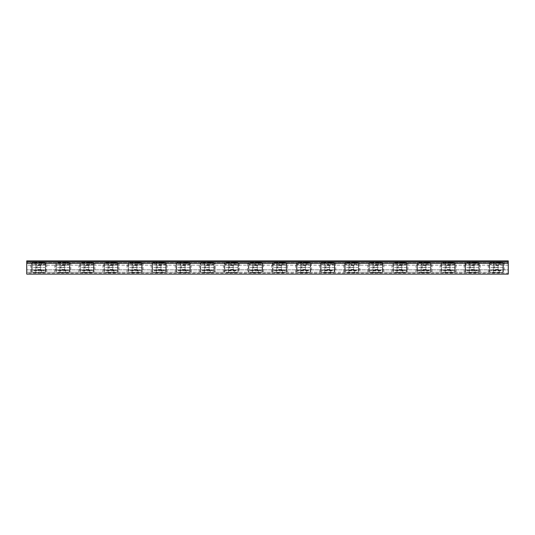 <?xml version="1.0" encoding="UTF-8"?>
<svg xmlns="http://www.w3.org/2000/svg" width="535" height="535" viewBox="0 0 535 535"><rect width="100%" height="100%" fill="white"/><g stroke="black" fill="none" stroke-linecap="round" stroke-linejoin="round"><path stroke-width="0.4" stroke-dasharray="2.67 2.01" d="M45.381 270.095L45.381 262.571L45.381 265.139L32.18 265.139L32.18 269.861L45.401 269.861L45.401 265.139L45.381 269.861L32.18 269.861L32.18 265.139L45.401 265.139L45.381 272.429L45.381 270.095L41.723 270.57L33.518 270.215L44.03 270.215M45.381 272.429L33.498 272.556L35.818 272.663L35.818 270.302M45.381 267.5L32.18 267.5L32.16 272.429L33.498 272.556M45.381 262.571L33.498 262.444L35.818 262.337L35.818 264.698L44.03 264.785L35.818 264.698M32.16 262.571L32.18 267.5L32.16 262.571L33.498 262.444M45.381 264.905L44.03 264.785M32.16 264.905L33.518 264.785M44.044 262.444L41.723 262.337L41.723 264.698M44.044 272.556L41.723 272.663L41.723 270.302M32.16 267.5L32.16 270.095L33.518 270.215M32.16 272.429L32.16 270.095M35.818 272.663L41.723 272.663M41.723 262.337L35.818 262.337M41.723 262.07L41.723 264.43M41.723 270.57L41.723 272.93M41.723 264.945L40.54 265.641L40.54 267.5L35.818 267.721L35.818 270.57M35.818 267.721L35.818 272.93M41.723 272.455L35.818 272.455M41.723 267.279L35.818 267.279L35.818 262.07M35.818 267.279L35.818 264.43M41.723 262.545L35.818 262.545M41.723 264.872L35.818 264.872M41.723 270.055L40.54 269.359L40.54 267.5L41.723 267.721M40.54 265.641L37.002 265.641L35.818 264.945M41.723 270.128L35.818 270.128M40.54 269.359L37.002 269.359L35.818 270.055M37.002 265.641L37.002 269.359M502.893 270.095L502.893 262.571L502.893 265.139L489.692 265.139L489.692 269.861L502.913 269.861L502.913 265.139L502.893 269.861L489.692 269.861L489.692 265.139L502.913 265.139L502.893 272.429L502.893 270.095L499.235 270.57L491.03 270.215L501.542 270.215M502.893 272.429L491.01 272.556L493.337 272.663L493.337 270.302M502.893 267.5L489.692 267.5L489.679 272.429L491.01 272.556M502.893 262.571L491.01 262.444L493.337 262.337L493.337 264.698L501.542 264.785L493.337 264.698M489.679 262.571L489.692 267.5L489.679 262.571L491.01 262.444M502.893 264.905L501.542 264.785M489.679 264.905L491.03 264.785M501.562 262.444L499.235 262.337L499.235 264.698M501.562 272.556L499.235 272.663L499.235 270.302M489.679 267.5L489.679 270.095L491.03 270.215M489.679 272.429L489.679 270.095M493.337 272.663L499.235 272.663M499.235 262.337L493.337 262.337M499.235 262.07L499.235 264.43M499.235 270.57L499.235 272.93M499.235 264.945L498.058 265.641L498.058 267.5L493.337 267.721L493.337 270.57M493.337 267.721L493.337 272.93M499.235 272.455L493.337 272.455M499.235 267.279L493.337 267.279L493.337 262.07M493.337 267.279L493.337 264.43M499.235 262.545L493.337 262.545M499.235 264.872L493.337 264.872M499.235 270.055L498.058 269.359L498.058 267.5L499.235 267.721M498.058 265.641L494.514 265.641L493.337 264.945M499.235 270.128L493.337 270.128M498.058 269.359L494.514 269.359L493.337 270.055M494.514 265.641L494.514 269.359M478.818 270.095L478.818 262.571L478.818 265.139L465.617 265.139L465.617 269.861L478.832 269.861L478.832 265.139L478.818 269.861L465.617 269.861L465.617 265.139L478.832 265.139L478.818 272.429L478.818 270.095L475.16 270.57L466.948 270.215L477.461 270.215M478.818 272.429L466.935 272.556L469.255 272.663L469.255 270.302M465.617 269.861L465.597 272.429L466.935 272.556M478.818 262.571L466.935 262.444L469.255 262.337L469.255 264.698L477.461 264.785L469.255 264.698M465.617 265.139L465.597 262.571L466.935 262.444M478.818 264.905L477.461 264.785M478.818 267.5L465.617 267.5M465.597 265.139L465.597 267.5L465.597 264.905L466.948 264.785M477.481 262.444L475.16 262.337L475.16 264.698M477.481 272.556L475.16 272.663L475.16 270.302M465.597 269.861L465.597 267.5L465.597 270.095L466.948 270.215M465.597 272.429L465.597 270.095M469.255 272.663L475.16 272.663M465.597 262.571L465.597 264.905M475.16 262.337L469.255 262.337M475.16 262.07L475.16 264.43M475.16 270.57L475.16 272.93M475.16 264.945L473.977 265.641L473.977 267.5L469.255 267.721L469.255 270.57M469.255 267.721L469.255 272.93M475.16 272.455L469.255 272.455M475.16 267.279L469.255 267.279L469.255 262.07M469.255 267.279L469.255 264.43M475.16 262.545L469.255 262.545M475.16 264.872L469.255 264.872M475.16 270.055L473.977 269.359L473.977 267.5L475.16 267.721M473.977 265.641L470.439 265.641L469.255 264.945M475.16 270.128L469.255 270.128M473.977 269.359L470.439 269.359L469.255 270.055M470.439 265.641L470.439 269.359M454.737 270.095L454.737 262.571L454.737 265.139L441.535 265.139L441.535 269.861L454.757 269.861L454.757 265.139L454.737 269.861L441.535 269.861L441.535 265.139L454.757 265.139L454.737 272.429L454.737 270.095L451.079 270.57L442.873 270.215L453.386 270.215M454.737 272.429L442.853 272.556L445.173 272.663L445.173 270.302M441.535 269.861L441.515 272.429L442.853 272.556M454.737 262.571L442.853 262.444L445.173 262.337L445.173 264.698L453.386 264.785L445.173 264.698M441.535 265.139L441.515 262.571L442.853 262.444M454.737 264.905L453.386 264.785M454.737 267.5L441.535 267.5M441.515 265.139L441.515 267.5L441.515 264.905L442.873 264.785M453.399 262.444L451.079 262.337L451.079 264.698M453.399 272.556L451.079 272.663L451.079 270.302M441.515 269.861L441.515 267.5L441.515 270.095L442.873 270.215M441.515 272.429L441.515 270.095M445.173 272.663L451.079 272.663M441.515 262.571L441.515 264.905M451.079 262.337L445.173 262.337M451.079 262.07L451.079 264.43M451.079 270.57L451.079 272.93M451.079 264.945L449.895 265.641L449.895 267.5L445.173 267.721L445.173 270.57M445.173 267.721L445.173 272.93M451.079 272.455L445.173 272.455M451.079 267.279L445.173 267.279L445.173 262.07M445.173 267.279L445.173 264.43M451.079 262.545L445.173 262.545M451.079 264.872L445.173 264.872M451.079 270.055L449.895 269.359L449.895 267.5L451.079 267.721M449.895 265.641L446.357 265.641L445.173 264.945M451.079 270.128L445.173 270.128M449.895 269.359L446.357 269.359L445.173 270.055M446.357 265.641L446.357 269.359M430.655 270.095L430.655 262.571L430.655 265.139L417.454 265.139L417.454 269.861L430.675 269.861L430.675 265.139L430.655 269.861L417.454 269.861L417.454 265.139L430.675 265.139L430.655 272.429L430.655 270.095L426.997 270.57L418.791 270.215L429.304 270.215M430.655 272.429L418.771 272.556L421.098 272.663L421.098 270.302M417.454 269.861L417.434 272.429L418.771 272.556M430.655 262.571L418.771 262.444L421.098 262.337L421.098 264.698L429.304 264.785L421.098 264.698M417.454 265.139L417.434 262.571L418.771 262.444M430.655 264.905L429.304 264.785M430.655 267.5L417.454 267.5M417.434 265.139L417.434 267.5L417.434 264.905L418.791 264.785M429.324 262.444L426.997 262.337L426.997 264.698M429.324 272.556L426.997 272.663L426.997 270.302M417.434 269.861L417.434 267.5L417.434 270.095L418.791 270.215M417.434 272.429L417.434 270.095M421.098 272.663L426.997 272.663M417.434 262.571L417.434 264.905M426.997 262.337L421.098 262.337M426.997 262.07L426.997 264.43M426.997 270.57L426.997 272.93M426.997 264.945L425.82 265.641L425.82 267.5L421.098 267.721L421.098 270.57M421.098 267.721L421.098 272.93M426.997 272.455L421.098 272.455M426.997 267.279L421.098 267.279L421.098 262.07M421.098 267.279L421.098 264.43M426.997 262.545L421.098 262.545M426.997 264.872L421.098 264.872M426.997 270.055L425.82 269.359L425.82 267.5L426.997 267.721M425.82 265.641L422.276 265.641L421.098 264.945M426.997 270.128L421.098 270.128M425.82 269.359L422.276 269.359L421.098 270.055M422.276 265.641L422.276 269.359M406.58 270.095L406.58 262.571L406.58 265.139L393.379 265.139L393.379 269.861L406.593 269.861L406.593 265.139L406.58 269.861L393.379 269.861L393.379 265.139L406.593 265.139L406.58 272.429L406.58 270.095L402.915 270.57L394.71 270.215L405.222 270.215M406.58 272.429L394.69 272.556L397.017 272.663L397.017 270.302M393.379 269.861L393.359 272.429L394.69 272.556M406.58 262.571L394.69 262.444L397.017 262.337L397.017 264.698L405.222 264.785L397.017 264.698M393.379 265.139L393.359 262.571L394.69 262.444M406.58 264.905L405.222 264.785M406.58 267.5L393.379 267.5M393.359 265.139L393.359 267.5L393.359 264.905L394.71 264.785M405.242 262.444L402.915 262.337L402.915 264.698M405.242 272.556L402.915 272.663L402.915 270.302M393.359 269.861L393.359 267.5L393.359 270.095L394.71 270.215M393.359 272.429L393.359 270.095M397.017 272.663L402.915 272.663M393.359 262.571L393.359 264.905M402.915 262.337L397.017 262.337M402.915 262.07L402.915 264.43M402.915 270.57L402.915 272.93M402.915 264.945L401.738 265.641L401.738 267.5L397.017 267.721L397.017 270.57M397.017 267.721L397.017 272.93M402.915 272.455L397.017 272.455M402.915 267.279L397.017 267.279L397.017 262.07M397.017 267.279L397.017 264.43M402.915 262.545L397.017 262.545M402.915 264.872L397.017 264.872M402.915 270.055L401.738 269.359L401.738 267.5L402.915 267.721M401.738 265.641L398.194 265.641L397.017 264.945M402.915 270.128L397.017 270.128M401.738 269.359L398.194 269.359L397.017 270.055M398.194 265.641L398.194 269.359M382.498 270.095L382.498 262.571L382.498 265.139L369.297 265.139L369.297 269.861L382.518 269.861L382.518 265.139L382.498 269.861L369.297 269.861L369.297 265.139L382.518 265.139L382.498 272.429L382.498 270.095L378.84 270.57L370.628 270.215L381.147 270.215M382.498 272.429L370.615 272.556L372.935 272.663L372.935 270.302M382.498 267.5L369.297 267.5L369.277 272.429L370.615 272.556M382.498 262.571L370.615 262.444L372.935 262.337L372.935 264.698L381.147 264.785L372.935 264.698M369.277 262.571L369.297 267.5L369.277 262.571L370.615 262.444M382.498 264.905L381.147 264.785M369.277 264.905L370.628 264.785M381.161 262.444L378.84 262.337L378.84 264.698M381.161 272.556L378.84 272.663L378.84 270.302M369.277 267.5L369.277 270.095L370.628 270.215M369.277 272.429L369.277 270.095M372.935 272.663L378.84 272.663M378.84 262.337L372.935 262.337M378.84 262.07L378.84 264.43M378.84 270.57L378.84 272.93M378.84 264.945L377.656 265.641L377.656 267.5L372.935 267.721L372.935 270.57M372.935 267.721L372.935 272.93M378.84 272.455L372.935 272.455M378.84 267.279L372.935 267.279L372.935 262.07M372.935 267.279L372.935 264.43M378.84 262.545L372.935 262.545M378.84 264.872L372.935 264.872M378.84 270.055L377.656 269.359L377.656 267.5L378.84 267.721M377.656 265.641L374.119 265.641L372.935 264.945M378.84 270.128L372.935 270.128M377.656 269.359L374.119 269.359L372.935 270.055M374.119 265.641L374.119 269.359M358.417 270.095L358.417 262.571L358.417 265.139L345.215 265.139L345.215 269.861L358.437 269.861L358.437 265.139L358.417 269.861L345.215 269.861L345.215 265.139L358.437 265.139L358.417 272.429L358.417 270.095L354.758 270.57L346.553 270.215L357.066 270.215M358.417 272.429L346.533 272.556L348.86 272.663L348.86 270.302M358.417 267.5L345.215 267.5L345.195 272.429L346.533 272.556M358.417 262.571L346.533 262.444L348.86 262.337L348.86 264.698L357.066 264.785L348.86 264.698M345.195 262.571L345.215 267.5L345.195 262.571L346.533 262.444M358.417 264.905L357.066 264.785M345.195 264.905L346.553 264.785M357.079 262.444L354.758 262.337L354.758 264.698M357.079 272.556L354.758 272.663L354.758 270.302M345.195 267.5L345.195 270.095L346.553 270.215M345.195 272.429L345.195 270.095M348.86 272.663L354.758 272.663M354.758 262.337L348.86 262.337M354.758 262.07L354.758 264.43M354.758 270.57L354.758 272.93M354.758 264.945L353.582 265.641L353.582 267.5L348.86 267.721L348.86 270.57M348.86 267.721L348.86 272.93M354.758 272.455L348.86 272.455M354.758 267.279L348.86 267.279L348.86 262.07M348.86 267.279L348.86 264.43M354.758 262.545L348.86 262.545M354.758 264.872L348.86 264.872M354.758 270.055L353.582 269.359L353.582 267.5L354.758 267.721M353.582 265.641L350.037 265.641L348.86 264.945M354.758 270.128L348.86 270.128M353.582 269.359L350.037 269.359L348.86 270.055M350.037 265.641L350.037 269.359M334.335 270.095L334.335 262.571L334.335 265.139L321.134 265.139L321.134 269.861L334.355 269.861L334.355 265.139L334.335 269.861L321.134 269.861L321.134 265.139L334.355 265.139L334.335 272.429L334.335 270.095L330.677 270.57L322.471 270.215L332.984 270.215M334.335 272.429L322.451 272.556L324.778 272.663L324.778 270.302M334.335 267.5L321.134 267.5L321.12 272.429L322.451 272.556M334.335 262.571L322.451 262.444L324.778 262.337L324.778 264.698L332.984 264.785L324.778 264.698M321.12 262.571L321.134 267.5L321.12 262.571L322.451 262.444M334.335 264.905L332.984 264.785M321.12 264.905L322.471 264.785M333.004 262.444L330.677 262.337L330.677 264.698M333.004 272.556L330.677 272.663L330.677 270.302M321.12 267.5L321.12 270.095L322.471 270.215M321.12 272.429L321.12 270.095M324.778 272.663L330.677 272.663M330.677 262.337L324.778 262.337M330.677 262.07L330.677 264.43M330.677 270.57L330.677 272.93M330.677 264.945L329.5 265.641L329.5 267.5L324.778 267.721L324.778 270.57M324.778 267.721L324.778 272.93M330.677 272.455L324.778 272.455M330.677 267.279L324.778 267.279L324.778 262.07M324.778 267.279L324.778 264.43M330.677 262.545L324.778 262.545M330.677 264.872L324.778 264.872M330.677 270.055L329.5 269.359L329.5 267.5L330.677 267.721M329.5 265.641L325.955 265.641L324.778 264.945M330.677 270.128L324.778 270.128M329.5 269.359L325.955 269.359L324.778 270.055M325.955 265.641L325.955 269.359M310.26 270.095L310.26 262.571L310.26 265.139L297.059 265.139L297.059 269.861L310.28 269.861L310.28 265.139L310.26 269.861L297.059 269.861L297.059 265.139L310.28 265.139L310.26 272.429L310.26 270.095L306.602 270.57L298.39 270.215L308.902 270.215M310.26 272.429L298.376 272.556L300.697 272.663L300.697 270.302M297.059 269.861L297.039 272.429L298.376 272.556M310.26 262.571L298.376 262.444L300.697 262.337L300.697 264.698L308.902 264.785L300.697 264.698M297.059 265.139L297.039 262.571L298.376 262.444M310.26 264.905L308.902 264.785M310.26 267.5L297.059 267.5M297.039 265.139L297.039 267.5L297.039 264.905L298.39 264.785M308.922 262.444L306.602 262.337L306.602 264.698M308.922 272.556L306.602 272.663L306.602 270.302M297.039 269.861L297.039 267.5L297.039 270.095L298.39 270.215M297.039 272.429L297.039 270.095M300.697 272.663L306.602 272.663M297.039 262.571L297.039 264.905M306.602 262.337L300.697 262.337M306.602 262.07L306.602 264.43M306.602 270.57L306.602 272.93M306.602 264.945L305.418 265.641L305.418 267.5L300.697 267.721L300.697 270.57M300.697 267.721L300.697 272.93M306.602 272.455L300.697 272.455M306.602 267.279L300.697 267.279L300.697 262.07M300.697 267.279L300.697 264.43M306.602 262.545L300.697 262.545M306.602 264.872L300.697 264.872M306.602 270.055L305.418 269.359L305.418 267.5L306.602 267.721M305.418 265.641L301.88 265.641L300.697 264.945M306.602 270.128L300.697 270.128M305.418 269.359L301.88 269.359L300.697 270.055M301.88 265.641L301.88 269.359M286.178 270.095L286.178 262.571L286.178 265.139L272.977 265.139L272.977 269.861L286.198 269.861L286.198 265.139L286.178 269.861L272.977 269.861L272.977 265.139L286.198 265.139L286.178 272.429L286.178 270.095L282.52 270.57L274.315 270.215L284.827 270.215M286.178 272.429L274.294 272.556L276.615 272.663L276.615 270.302M272.977 269.861L272.957 272.429L274.294 272.556M286.178 262.571L274.294 262.444L276.615 262.337L276.615 264.698L284.827 264.785L276.615 264.698M272.977 265.139L272.957 262.571L274.294 262.444M286.178 264.905L284.827 264.785M286.178 267.5L272.977 267.5M272.957 265.139L272.957 267.5L272.957 264.905L274.315 264.785M284.841 262.444L282.52 262.337L282.52 264.698M284.841 272.556L282.52 272.663L282.52 270.302M272.957 269.861L272.957 267.5L272.957 270.095L274.315 270.215M272.957 272.429L272.957 270.095M276.615 272.663L282.52 272.663M272.957 262.571L272.957 264.905M282.52 262.337L276.615 262.337M282.52 262.07L282.52 264.43M282.52 270.57L282.52 272.93M282.52 264.945L281.336 265.641L281.336 267.5L276.615 267.721L276.615 270.57M276.615 267.721L276.615 272.93M282.52 272.455L276.615 272.455M282.52 267.279L276.615 267.279L276.615 262.07M276.615 267.279L276.615 264.43M282.52 262.545L276.615 262.545M282.52 264.872L276.615 264.872M282.52 270.055L281.336 269.359L281.336 267.5L282.52 267.721M281.336 265.641L277.799 265.641L276.615 264.945M282.52 270.128L276.615 270.128M281.336 269.359L277.799 269.359L276.615 270.055M277.799 265.641L277.799 269.359M262.096 270.095L262.096 262.571L262.096 265.139L248.895 265.139L248.895 269.861L262.117 269.861L262.117 265.139L262.096 269.861L248.895 269.861L248.895 265.139L262.117 265.139L262.096 272.429L262.096 270.095L258.438 270.57L250.233 270.215L260.746 270.215M262.096 272.429L250.213 272.556L252.54 272.663L252.54 270.302M248.895 269.861L248.882 272.429L250.213 272.556M262.096 262.571L250.213 262.444L252.54 262.337L252.54 264.698L260.746 264.785L252.54 264.698M248.895 265.139L248.882 262.571L250.213 262.444M262.096 264.905L260.746 264.785M262.096 267.5L248.895 267.5M248.882 265.139L248.882 267.5L248.882 264.905L250.233 264.785M260.766 262.444L258.438 262.337L258.438 264.698M260.766 272.556L258.438 272.663L258.438 270.302M248.882 269.861L248.882 267.5L248.882 270.095L250.233 270.215M248.882 272.429L248.882 270.095M252.54 272.663L258.438 272.663M248.882 262.571L248.882 264.905M258.438 262.337L252.54 262.337M258.438 262.07L258.438 264.43M258.438 270.57L258.438 272.93M258.438 264.945L257.261 265.641L257.261 267.5L252.54 267.721L252.54 270.57M252.54 267.721L252.54 272.93M258.438 272.455L252.54 272.455M258.438 267.279L252.54 267.279L252.54 262.07M252.54 267.279L252.54 264.43M258.438 262.545L252.54 262.545M258.438 264.872L252.54 264.872M258.438 270.055L257.261 269.359L257.261 267.5L258.438 267.721M257.261 265.641L253.717 265.641L252.54 264.945M258.438 270.128L252.54 270.128M257.261 269.359L253.717 269.359L252.54 270.055M253.717 265.641L253.717 269.359M238.022 270.095L238.022 262.571L238.022 265.139L224.82 265.139L224.82 269.861L238.035 269.861L238.035 265.139L238.022 269.861L224.82 269.861L224.82 265.139L238.035 265.139L238.022 272.429L238.022 270.095L234.357 270.57L226.151 270.215L236.664 270.215M238.022 272.429L226.138 272.556L228.458 272.663L228.458 270.302M224.82 269.861L224.8 272.429L226.138 272.556M238.022 262.571L226.138 262.444L228.458 262.337L228.458 264.698L236.664 264.785L228.458 264.698M224.82 265.139L224.8 262.571L226.138 262.444M238.022 264.905L236.664 264.785M238.022 267.5L224.82 267.5M224.8 265.139L224.8 267.5L224.8 264.905L226.151 264.785M236.684 262.444L234.357 262.337L234.357 264.698M236.684 272.556L234.357 272.663L234.357 270.302M224.8 269.861L224.8 267.5L224.8 270.095L226.151 270.215M224.8 272.429L224.8 270.095M228.458 272.663L234.357 272.663M224.8 262.571L224.8 264.905M234.357 262.337L228.458 262.337M234.357 262.07L234.357 264.43M234.357 270.57L234.357 272.93M234.357 264.945L233.18 265.641L233.18 267.5L228.458 267.721L228.458 270.57M228.458 267.721L228.458 272.93M234.357 272.455L228.458 272.455M234.357 267.279L228.458 267.279L228.458 262.07M228.458 267.279L228.458 264.43M234.357 262.545L228.458 262.545M234.357 264.872L228.458 264.872M234.357 270.055L233.18 269.359L233.18 267.5L234.357 267.721M233.18 265.641L229.635 265.641L228.458 264.945M234.357 270.128L228.458 270.128M233.18 269.359L229.635 269.359L228.458 270.055M229.635 265.641L229.635 269.359M213.94 270.095L213.94 262.571L213.94 265.139L200.739 265.139L200.739 269.861L213.96 269.861L213.96 265.139L213.94 269.861L200.739 269.861L200.739 265.139L213.96 265.139L213.94 272.429L213.94 270.095L210.282 270.57L202.07 270.215L212.589 270.215M213.94 272.429L202.056 272.556L204.377 272.663L204.377 270.302M213.94 267.5L200.739 267.5L200.719 272.429L202.056 272.556M213.94 262.571L202.056 262.444L204.377 262.337L204.377 264.698L212.589 264.785L204.377 264.698M200.719 262.571L200.739 267.5L200.719 262.571L202.056 262.444M213.94 264.905L212.589 264.785M200.719 264.905L202.07 264.785M212.602 262.444L210.282 262.337L210.282 264.698M212.602 272.556L210.282 272.663L210.282 270.302M200.719 267.5L200.719 270.095L202.07 270.215M200.719 272.429L200.719 270.095M204.377 272.663L210.282 272.663M210.282 262.337L204.377 262.337M210.282 262.07L210.282 264.43M210.282 270.57L210.282 272.93M210.282 264.945L209.098 265.641L209.098 267.5L204.377 267.721L204.377 270.57M204.377 267.721L204.377 272.93M210.282 272.455L204.377 272.455M210.282 267.279L204.377 267.279L204.377 262.07M204.377 267.279L204.377 264.43M210.282 262.545L204.377 262.545M210.282 264.872L204.377 264.872M210.282 270.055L209.098 269.359L209.098 267.5L210.282 267.721M209.098 265.641L205.56 265.641L204.377 264.945M210.282 270.128L204.377 270.128M209.098 269.359L205.56 269.359L204.377 270.055M205.56 265.641L205.56 269.359M189.858 270.095L189.858 262.571L189.858 265.139L176.657 265.139L176.657 269.861L189.878 269.861L189.878 265.139L189.858 269.861L176.657 269.861L176.657 265.139L189.878 265.139L189.858 272.429L189.858 270.095L186.2 270.57L177.995 270.215L188.507 270.215M189.858 272.429L177.974 272.556L180.302 272.663L180.302 270.302M189.858 267.5L176.657 267.5L176.637 272.429L177.974 272.556M189.858 262.571L177.974 262.444L180.302 262.337L180.302 264.698L188.507 264.785L180.302 264.698M176.637 262.571L176.657 267.5L176.637 262.571L177.974 262.444M189.858 264.905L188.507 264.785M176.637 264.905L177.995 264.785M188.527 262.444L186.2 262.337L186.2 264.698M188.527 272.556L186.2 272.663L186.2 270.302M176.637 267.5L176.637 270.095L177.995 270.215M176.637 272.429L176.637 270.095M180.302 272.663L186.2 272.663M186.2 262.337L180.302 262.337M186.2 262.07L186.2 264.43M186.2 270.57L186.2 272.93M186.2 264.945L185.023 265.641L185.023 267.5L180.302 267.721L180.302 270.57M180.302 267.721L180.302 272.93M186.2 272.455L180.302 272.455M186.2 267.279L180.302 267.279L180.302 262.07M180.302 267.279L180.302 264.43M186.2 262.545L180.302 262.545M186.2 264.872L180.302 264.872M186.2 270.055L185.023 269.359L185.023 267.5L186.2 267.721M185.023 265.641L181.479 265.641L180.302 264.945M186.2 270.128L180.302 270.128M185.023 269.359L181.479 269.359L180.302 270.055M181.479 265.641L181.479 269.359M165.783 270.095L165.783 262.571L165.783 265.139L152.575 265.139L152.575 269.861L165.796 269.861L165.796 265.139L165.783 269.861L152.575 269.861L152.575 265.139L165.796 265.139L165.783 272.429L165.783 270.095L162.118 270.57L153.913 270.215L164.426 270.215M165.783 272.429L153.893 272.556L156.22 272.663L156.22 270.302M165.783 267.5L152.575 267.5L152.562 272.429L153.893 272.556M165.783 262.571L153.893 262.444L156.22 262.337L156.22 264.698L164.426 264.785L156.22 264.698M152.562 262.571L152.575 267.5L152.562 262.571L153.893 262.444M165.783 264.905L164.426 264.785M152.562 264.905L153.913 264.785M164.446 262.444L162.118 262.337L162.118 264.698M164.446 272.556L162.118 272.663L162.118 270.302M152.562 267.5L152.562 270.095L153.913 270.215M152.562 272.429L152.562 270.095M156.22 272.663L162.118 272.663M162.118 262.337L156.22 262.337M162.118 262.07L162.118 264.43M162.118 270.57L162.118 272.93M162.118 264.945L160.941 265.641L160.941 267.5L156.22 267.721L156.22 270.57M156.22 267.721L156.22 272.93M162.118 272.455L156.22 272.455M162.118 267.279L156.22 267.279L156.22 262.07M156.22 267.279L156.22 264.43M162.118 262.545L156.22 262.545M162.118 264.872L156.22 264.872M162.118 270.055L160.941 269.359L160.941 267.5L162.118 267.721M160.941 265.641L157.397 265.641L156.22 264.945M162.118 270.128L156.22 270.128M160.941 269.359L157.397 269.359L156.22 270.055M157.397 265.641L157.397 269.359M141.701 270.095L141.701 262.571L141.701 265.139L128.5 265.139L128.5 269.861L141.721 269.861L141.721 265.139L141.701 269.861L128.5 269.861L128.5 265.139L141.721 265.139L141.701 272.429L141.701 270.095L138.043 270.57L129.831 270.215L140.344 270.215M141.701 272.429L129.818 272.556L132.138 272.663L132.138 270.302M128.5 269.861L128.48 272.429L129.818 272.556M141.701 262.571L129.818 262.444L132.138 262.337L132.138 264.698L140.344 264.785L132.138 264.698M128.5 265.139L128.48 262.571L129.818 262.444M141.701 264.905L140.344 264.785M141.701 267.5L128.5 267.5M128.48 265.139L128.48 267.5L128.48 264.905L129.831 264.785M140.364 262.444L138.043 262.337L138.043 264.698M140.364 272.556L138.043 272.663L138.043 270.302M128.48 269.861L128.48 267.5L128.48 270.095L129.831 270.215M128.48 272.429L128.48 270.095M132.138 272.663L138.043 272.663M128.48 262.571L128.48 264.905M138.043 262.337L132.138 262.337M138.043 262.07L138.043 264.43M138.043 270.57L138.043 272.93M138.043 264.945L136.86 265.641L136.86 267.5L132.138 267.721L132.138 270.57M132.138 267.721L132.138 272.93M138.043 272.455L132.138 272.455M138.043 267.279L132.138 267.279L132.138 262.07M132.138 267.279L132.138 264.43M138.043 262.545L132.138 262.545M138.043 264.872L132.138 264.872M138.043 270.055L136.86 269.359L136.86 267.5L138.043 267.721M136.86 265.641L133.322 265.641L132.138 264.945M138.043 270.128L132.138 270.128M136.86 269.359L133.322 269.359L132.138 270.055M133.322 265.641L133.322 269.359M117.62 270.095L117.62 262.571L117.62 265.139L104.419 265.139L104.419 269.861L117.64 269.861L117.64 265.139L117.62 269.861L104.419 269.861L104.419 265.139L117.64 265.139L117.62 272.429L117.62 270.095L113.962 270.57L105.756 270.215L116.269 270.215M117.62 272.429L105.736 272.556L108.057 272.663L108.057 270.302M104.419 269.861L104.399 272.429L105.736 272.556M117.62 262.571L105.736 262.444L108.057 262.337L108.057 264.698L116.269 264.785L108.057 264.698M104.419 265.139L104.399 262.571L105.736 262.444M117.62 264.905L116.269 264.785M117.62 267.5L104.419 267.5M104.399 265.139L104.399 267.5L104.399 264.905L105.756 264.785M116.282 262.444L113.962 262.337L113.962 264.698M116.282 272.556L113.962 272.663L113.962 270.302M104.399 269.861L104.399 267.5L104.399 270.095L105.756 270.215M104.399 272.429L104.399 270.095M108.057 272.663L113.962 272.663M104.399 262.571L104.399 264.905M113.962 262.337L108.057 262.337M113.962 262.07L113.962 264.43M113.962 270.57L113.962 272.93M113.962 264.945L112.778 265.641L112.778 267.5L108.057 267.721L108.057 270.57M108.057 267.721L108.057 272.93M113.962 272.455L108.057 272.455M113.962 267.279L108.057 267.279L108.057 262.07M108.057 267.279L108.057 264.43M113.962 262.545L108.057 262.545M113.962 264.872L108.057 264.872M113.962 270.055L112.778 269.359L112.778 267.5L113.962 267.721M112.778 265.641L109.24 265.641L108.057 264.945M113.962 270.128L108.057 270.128M112.778 269.359L109.24 269.359L108.057 270.055M109.24 265.641L109.24 269.359M93.538 270.095L93.538 262.571L93.538 265.139L80.337 265.139L80.337 269.861L93.558 269.861L93.558 265.139L93.538 269.861L80.337 269.861L80.337 265.139L93.558 265.139L93.538 272.429L93.538 270.095L89.88 270.57L81.674 270.215L92.187 270.215M93.538 272.429L81.654 272.556L83.982 272.663L83.982 270.302M80.337 269.861L80.324 272.429L81.654 272.556M93.538 262.571L81.654 262.444L83.982 262.337L83.982 264.698L92.187 264.785L83.982 264.698M80.337 265.139L80.324 262.571L81.654 262.444M93.538 264.905L92.187 264.785M93.538 267.5L80.337 267.5M80.324 265.139L80.324 267.5L80.324 264.905L81.674 264.785M92.207 262.444L89.88 262.337L89.88 264.698M92.207 272.556L89.88 272.663L89.88 270.302M80.324 269.861L80.324 267.5L80.324 270.095L81.674 270.215M80.324 272.429L80.324 270.095M83.982 272.663L89.88 272.663M80.324 262.571L80.324 264.905M89.88 262.337L83.982 262.337M89.88 262.07L89.88 264.43M89.88 270.57L89.88 272.93M89.88 264.945L88.703 265.641L88.703 267.5L83.982 267.721L83.982 270.57M83.982 267.721L83.982 272.93M89.88 272.455L83.982 272.455M89.88 267.279L83.982 267.279L83.982 262.07M83.982 267.279L83.982 264.43M89.88 262.545L83.982 262.545M89.88 264.872L83.982 264.872M89.88 270.055L88.703 269.359L88.703 267.5L89.88 267.721M88.703 265.641L85.159 265.641L83.982 264.945M89.88 270.128L83.982 270.128M88.703 269.359L85.159 269.359L83.982 270.055M85.159 265.641L85.159 269.359M69.463 270.095L69.463 262.571L69.463 265.139L56.262 265.139L56.262 269.861L69.476 269.861L69.476 265.139L69.463 269.861L56.262 269.861L56.262 265.139L69.476 265.139L69.463 272.429L69.463 270.095L65.805 270.57L57.593 270.215L68.105 270.215M69.463 272.429L57.579 272.556L59.9 272.663L59.9 270.302M56.262 269.861L56.242 272.429L57.579 272.556M69.463 262.571L57.579 262.444L59.9 262.337L59.9 264.698L68.105 264.785L59.9 264.698M56.262 265.139L56.242 262.571L57.579 262.444M69.463 264.905L68.105 264.785M69.463 267.5L56.262 267.5M56.242 265.139L56.242 267.5L56.242 264.905L57.593 264.785M68.126 262.444L65.805 262.337L65.805 264.698M68.126 272.556L65.805 272.663L65.805 270.302M56.242 269.861L56.242 267.5L56.242 270.095L57.593 270.215M56.242 272.429L56.242 270.095M59.9 272.663L65.805 272.663M56.242 262.571L56.242 264.905M65.805 262.337L59.9 262.337M65.805 262.07L65.805 264.43M65.805 270.57L65.805 272.93M65.805 264.945L64.621 265.641L64.621 267.5L59.9 267.721L59.9 270.57M59.9 267.721L59.9 272.93M65.805 272.455L59.9 272.455M65.805 267.279L59.9 267.279L59.9 262.07M59.9 267.279L59.9 264.43M65.805 262.545L59.9 262.545M65.805 264.872L59.9 264.872M65.805 270.055L64.621 269.359L64.621 267.5L65.805 267.721M64.621 265.641L61.084 265.641L59.9 264.945M65.805 270.128L59.9 270.128M64.621 269.359L61.084 269.359L59.9 270.055M61.084 265.641L61.084 269.359M224.299 264.196L238.463 264.196L238.463 270.804L224.299 270.804L224.299 262.779L26.75 262.779L508.25 262.779L503.341 262.779L503.341 272.221L26.75 272.221L31.659 272.221L31.659 262.779L31.659 264.196L45.823 264.196L45.823 262.779L45.823 272.221L31.659 272.221L31.659 264.196M238.463 264.196L238.463 262.779L224.299 262.779L224.299 272.221L215.324 272.221L215.324 262.779M238.463 270.804L238.463 262.779L239.406 262.779L239.406 272.221L224.299 272.221L224.299 270.804M239.406 272.221L247.431 272.221L247.431 262.779L239.406 262.779M247.431 272.221L248.38 272.221L248.38 262.779L247.431 262.779M489.177 264.196L503.341 264.196L503.341 270.804L489.177 270.804L489.177 262.779L248.38 262.779L248.38 264.196L262.545 264.196L262.545 262.779L262.545 272.221L248.38 272.221L248.38 264.196M455.178 264.196L441.014 264.196L441.014 270.804L455.178 270.804L455.178 262.779L455.178 272.221L465.096 272.221L465.096 270.804L479.26 270.804L479.26 272.221L489.177 272.221L489.177 262.779L503.341 262.779L503.341 264.196M310.701 264.196L310.701 272.221L296.537 272.221L296.537 262.779L296.537 264.196L310.701 264.196L310.701 270.804L296.537 270.804L296.537 264.196M310.701 270.804L310.701 272.221L320.619 272.221L320.619 262.779L320.619 272.221L334.783 272.221L334.783 262.779L334.783 264.196L320.619 264.196M296.537 270.804L296.537 272.221L287.569 272.221L287.569 262.779M334.783 264.196L334.783 270.804L320.619 270.804M334.783 270.804L334.783 272.221L344.694 272.221L344.694 262.779L344.694 272.221L359.808 272.221L359.808 262.779M286.62 264.196L286.62 272.221L272.455 272.221L272.455 262.779L272.455 264.196L286.62 264.196L286.62 262.779L286.62 272.221L287.569 272.221M368.776 270.804L368.776 262.779L368.776 272.221L368.776 270.804L382.94 270.804L382.94 272.221L359.808 272.221M382.94 270.804L382.94 262.779L382.94 272.221L383.883 272.221L383.883 262.779M407.021 264.196L392.857 264.196L392.857 270.804L407.021 270.804L407.021 262.779L407.021 272.221L383.883 272.221M407.021 270.804L407.021 272.221L407.964 272.221L407.964 262.779M431.103 270.804L431.103 264.196L416.939 264.196L416.939 270.804L431.103 270.804L431.103 272.221L407.964 272.221M431.103 264.196L431.103 272.221L432.046 272.221L432.046 262.779M455.178 270.804L455.178 272.221L432.046 272.221M479.26 272.221L465.096 272.221L465.096 262.779L465.096 264.196L479.26 264.196L479.26 262.779L479.26 272.221M489.177 270.804L489.177 272.221L503.341 272.221L503.341 270.804M45.823 264.196L45.823 272.221L46.772 272.221L46.772 262.779M69.904 264.196L55.74 264.196L55.74 270.804L69.904 270.804L69.904 262.779L69.904 272.221L46.772 272.221M69.904 270.804L69.904 272.221L70.847 272.221L70.847 262.779M93.986 264.196L79.822 264.196L79.822 270.804L93.986 270.804L93.986 262.779L93.986 272.221L70.847 272.221M93.986 270.804L93.986 272.221L94.929 272.221L94.929 262.779M118.061 264.196L103.897 264.196L103.897 270.804L118.061 270.804L118.061 262.779L118.061 272.221L94.929 272.221M118.061 270.804L118.061 272.221L119.011 272.221L119.011 262.779M142.143 264.196L127.979 264.196L127.979 270.804L142.143 270.804L142.143 262.779L142.143 272.221L119.011 272.221M142.143 270.804L142.143 272.221L143.086 272.221L143.086 262.779M215.324 272.221L214.381 272.221L214.381 262.779L214.381 272.221L190.306 272.221L190.306 262.779L190.306 272.221L166.224 272.221L166.224 262.779L166.224 272.221L143.086 272.221M262.545 264.196L262.545 272.221L263.487 272.221L263.487 262.779M286.62 270.804L272.455 270.804L272.455 272.221L263.487 272.221M214.381 264.196L200.217 264.196L200.217 262.779L200.217 272.221L200.217 264.196M214.381 270.804L200.217 270.804M190.306 264.196L176.135 264.196L176.135 262.779L176.135 272.221L176.135 264.196M190.306 270.804L176.135 270.804M166.224 264.196L152.06 264.196L152.06 262.779L152.06 272.221L152.06 264.196M166.224 270.804L152.06 270.804M55.74 264.196L55.74 270.804M79.822 264.196L79.822 270.804M103.897 264.196L103.897 270.804M127.979 264.196L127.979 270.804M441.014 264.196L441.014 270.804M508.25 274.107L26.75 274.107L508.25 274.107L26.75 274.107L26.75 269.861L26.75 274.107L26.75 273.164L508.25 273.164L508.25 274.107L508.25 269.861L26.75 269.861L508.25 269.861L508.25 274.107M508.25 265.139L26.75 265.139L26.75 260.893L26.75 265.139L508.25 265.139L508.25 260.893L26.75 260.893L508.25 260.893L508.25 265.139M344.694 264.196L358.865 264.196L358.865 270.804L344.694 270.804M45.823 270.804L31.659 270.804M272.455 270.804L272.455 264.196M358.865 270.804L358.865 264.196M508.25 273.164L508.25 260.893L26.75 260.893L26.75 273.164M416.939 270.804L416.939 264.196M26.75 263.253L508.25 263.253M382.94 264.196L368.776 264.196M392.857 264.196L392.857 270.804M479.26 270.804L479.26 264.196M465.096 270.804L465.096 264.196M262.545 270.804L248.38 270.804M311.644 262.779L311.644 272.221M319.676 272.221L319.676 262.779M223.356 272.221L223.356 262.779M199.274 272.221L199.274 262.779M191.249 272.221L191.249 262.779M175.192 272.221L175.192 262.779M167.167 272.221L167.167 262.779M335.726 262.779L335.726 272.221M343.751 272.221L343.751 262.779M271.512 272.221L271.512 262.779M508.25 261.836L26.75 261.836M151.117 272.221L151.117 262.779M127.036 272.221L127.036 262.779M102.954 272.221L102.954 262.779M78.872 272.221L78.872 262.779M54.797 272.221L54.797 262.779M504.284 262.779L504.284 272.221M488.228 272.221L488.228 262.779M480.203 272.221L480.203 262.779M464.153 272.221L464.153 262.779M456.128 272.221L456.128 262.779M440.071 272.221L440.071 262.779M415.989 272.221L415.989 262.779M391.914 272.221L391.914 262.779M367.833 272.221L367.833 262.779M295.594 272.221L295.594 262.779M30.716 272.221L30.716 262.779"/><path stroke-width="0.8" d="M26.75 263.253L26.75 274.107L508.25 274.107L508.25 263.253L26.75 263.253L26.75 260.893L508.25 260.893L508.25 263.253M26.75 261.836L508.25 261.836"/></g></svg>
